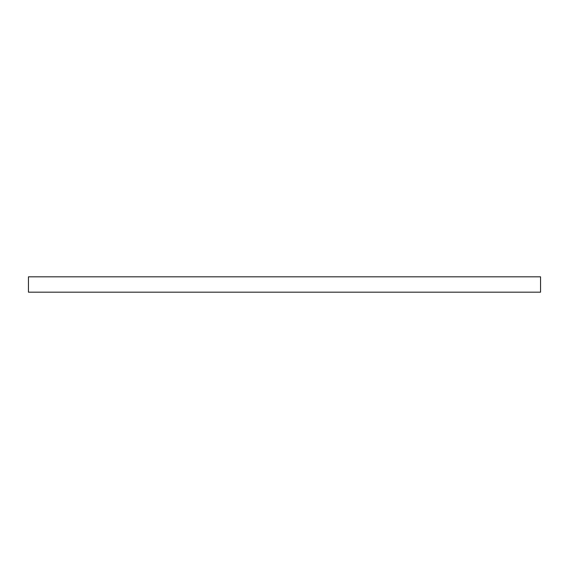 <?xml version="1.0" encoding="UTF-8"?>
<svg xmlns="http://www.w3.org/2000/svg" width="569" height="569" viewBox="0 0 569 569"><rect width="100%" height="100%" fill="white"/><g stroke="black" fill="none" stroke-linecap="round" stroke-linejoin="round"><path stroke-width="0.85" d="M540.55 276.819L540.55 292.182L28.45 292.182L28.45 276.819L540.55 276.819"/></g></svg>
